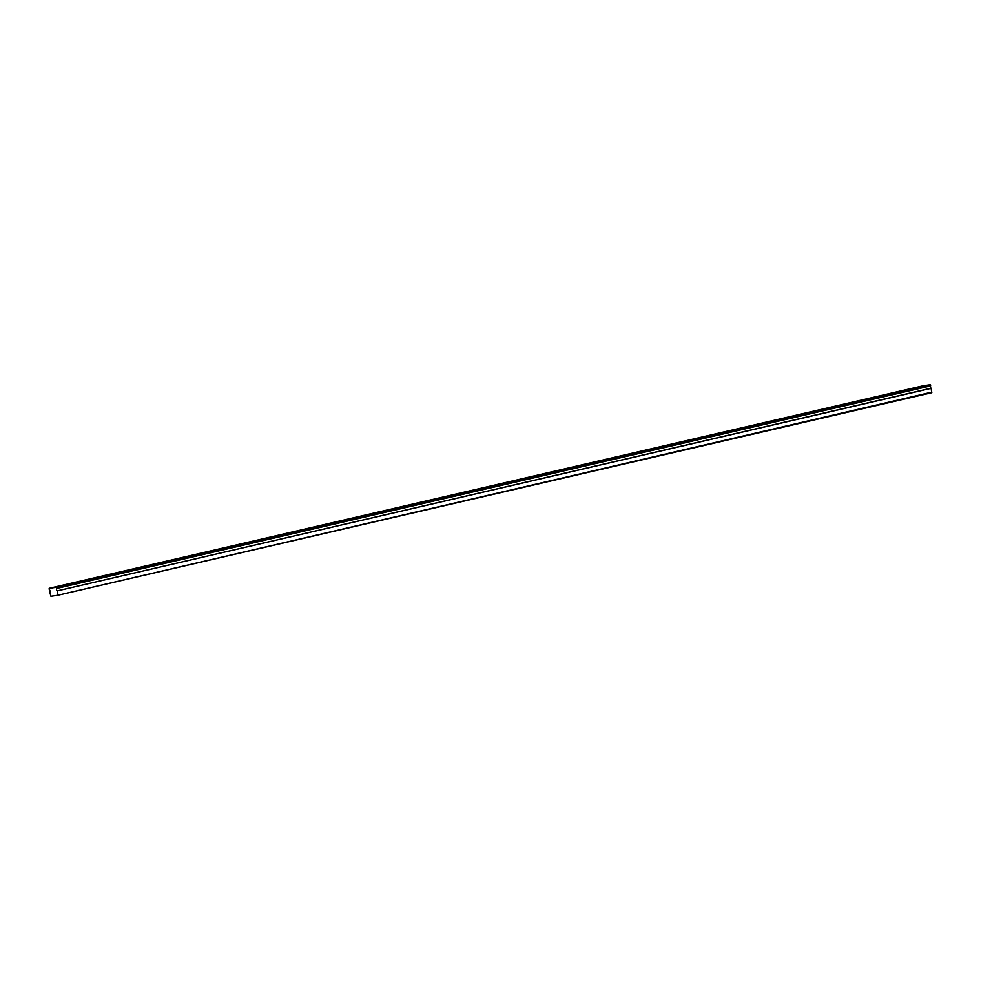 <?xml version="1.0" encoding="UTF-8"?>
<svg xmlns="http://www.w3.org/2000/svg" width="981" height="981" viewBox="0 0 981 981"><rect width="100%" height="100%" fill="white"/><g stroke="black" fill="none" stroke-linecap="round" stroke-linejoin="round"><path stroke-width="1.47" d="M56.653 588.306L56.26 587.288L49.173 588.33L49.271 589.544A1.361 0.785 77 0 1 49.737 591.85L50.926 596.289L57.756 595.283L931.742 392.707L931.104 388.182A1.361 0.785 77 0 1 930.626 385.876L56.64 588.453L930.626 385.876M924.237 385.95L919.185 386.882L924.237 385.95M58.909 586.528L53.845 587.447L58.909 586.528M80.54 581.512L75.476 582.444L80.54 581.512M102.171 576.497L97.107 577.429L102.171 576.497M123.802 571.482L118.75 572.413L123.802 571.482M145.433 566.466L140.381 567.398L145.433 566.466M167.077 561.451L162.012 562.383L167.077 561.451M188.708 556.448L183.643 557.367L188.708 556.448M210.339 551.432L205.274 552.352L210.339 551.432M231.97 546.417L226.918 547.337L231.97 546.417M253.601 541.402L248.549 542.321L253.601 541.402M275.244 536.386L270.18 537.306L275.244 536.386M296.875 531.371L291.811 532.291L296.875 531.371M318.506 526.356L313.442 527.288L318.506 526.356M340.137 521.34L335.085 522.272L340.137 521.34M361.768 516.325L356.716 517.257L361.768 516.325M383.412 511.309L378.347 512.241L383.412 511.309M405.043 506.294L399.978 507.226L405.043 506.294M426.674 501.279L421.609 502.211L426.674 501.279M448.305 496.276L443.253 497.195L448.305 496.276M469.936 491.26L464.884 492.18L469.936 491.26M491.579 486.245L486.515 487.165L491.579 486.245M513.21 481.23L508.146 482.149L513.21 481.23M534.841 476.214L529.777 477.134L534.841 476.214M556.472 471.199L551.408 472.119L556.472 471.199M578.103 466.183L573.051 467.115L578.103 466.183M599.747 461.168L594.682 462.1L599.747 461.168M621.378 456.153L616.313 457.085L621.378 456.153M643.009 451.137L637.944 452.069L643.009 451.137M664.64 446.122L659.575 447.054L664.64 446.122M686.271 441.119L681.219 442.039L686.271 441.119M707.914 436.104L702.85 437.023L707.914 436.104M729.545 431.088L724.481 432.008L729.545 431.088M751.176 426.073L746.112 426.993L751.176 426.073M772.807 421.057L767.743 421.977L772.807 421.057M794.438 416.042L789.386 416.962L794.438 416.042M816.069 411.027L811.017 411.959L816.069 411.027M837.713 406.011L832.648 406.943L837.713 406.011M859.344 400.996L854.279 401.928L859.344 400.996M880.975 395.981L875.91 396.913L880.975 395.981M902.606 390.965L897.554 391.897L902.606 390.965M930.65 385.729L930.246 384.711L923.158 385.754L49.173 588.33M57.756 595.283L931.95 392.13M57.965 594.707L57.18 590.893L931.177 388.317M931.104 388.182L57.18 590.893M57.106 590.758A1.361 0.785 77 0 1 56.64 588.453M930.246 384.711L56.26 587.288M930.503 384.993L56.506 587.57"/></g></svg>
